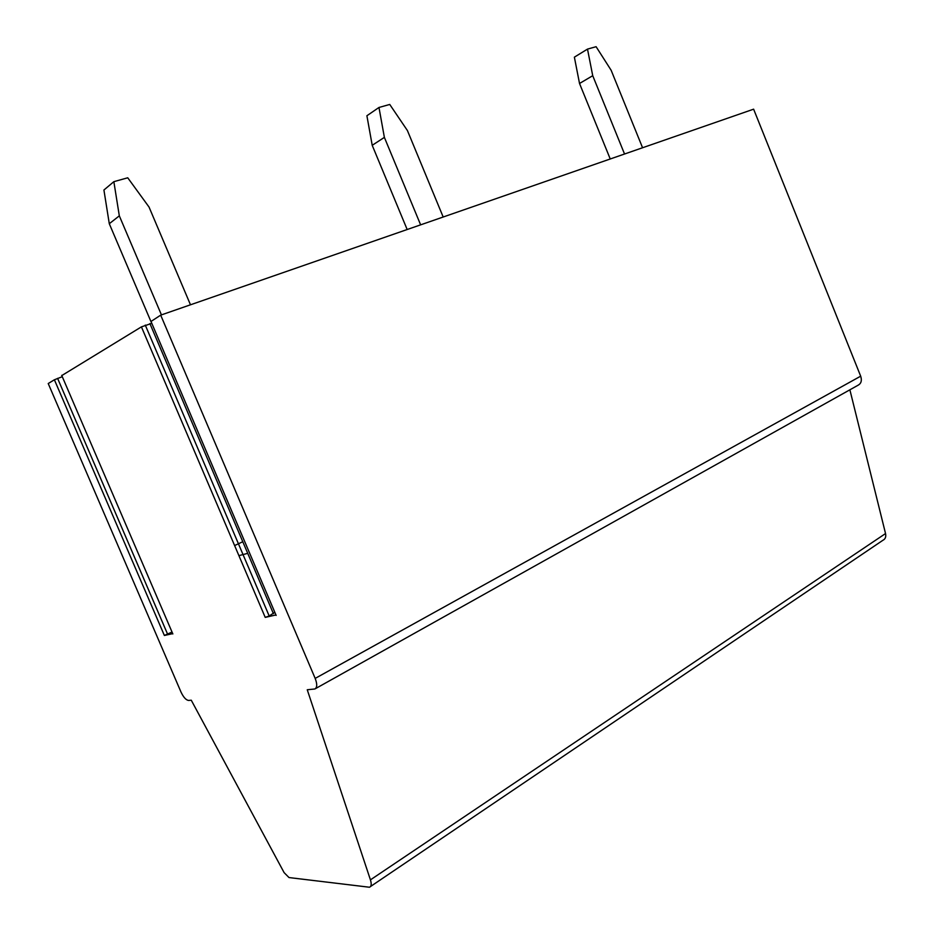 <?xml version="1.0" encoding="UTF-8"?>
<svg xmlns="http://www.w3.org/2000/svg" width="934" height="934" viewBox="0 0 934 934"><rect width="100%" height="100%" fill="white"/><g stroke="black" fill="none" stroke-linecap="round" stroke-linejoin="round"><path stroke-width="1.4" d="M61.983 376.811L54.394 379.776L48.218 383.535L181.009 692.082C183.508 697.336 186.053 700.126 188.645 700.442L191.26 700.208L284.111 872.625L289.003 877.563L369.467 887.242C371.382 886.518 371.709 884.054 370.436 879.863L307.251 689.759L314.875 688.977C317.221 687.564 317.327 684.038 315.178 678.411L860.681 376.18L753.621 109.173L160.695 315.143L151.004 321.459M151.366 323.479L141.419 326.865L61.796 375.561M171.728 632.178L164.372 635.47L172.72 633.637M160.695 315.143L315.178 678.411M274.421 612.529L269.19 615.985L265.221 617.386L275.95 614.946M190.478 304.799L149.031 207.044L127.736 177.787L113.855 181.675L103.919 190.011L109.29 223.716L119.319 215.847L113.855 181.675M119.319 215.847L161.442 314.886M150.911 321.483L109.29 223.716M860.681 376.18C862.059 380.383 861.265 383.36 858.276 385.112L315.435 688.662M849.882 389.805L885.537 533.548C886.203 536.828 885.35 539.058 882.992 540.226L370.576 886.483M234.621 545.561L242.782 541.732M247.72 553.337L238.917 555.637M149.895 323.584L273.417 613.673M624.542 154.017L592.728 75.701L587.498 49.105L596.102 46.7L611.14 70.26L642.569 147.747M610.241 158.978L579.524 83.476L574.375 57.161L587.498 49.105M592.728 75.701L579.524 83.476M420.627 224.849L384.376 137.38L378.971 107.468L389.747 104.456L407.422 130.562L443.183 217.015M407.166 229.519L372.211 145.307L366.899 115.746L378.971 107.468M384.376 137.38L372.211 145.307M61.702 375.34L172.848 633.952M54.394 379.776L164.372 635.47M150.853 321.121L276.149 615.424M141.419 326.865L265.221 617.386M885.537 533.548L370.436 879.863M269.19 615.985L145.272 325.09M167.653 634.303L57.581 378.328"/></g></svg>
